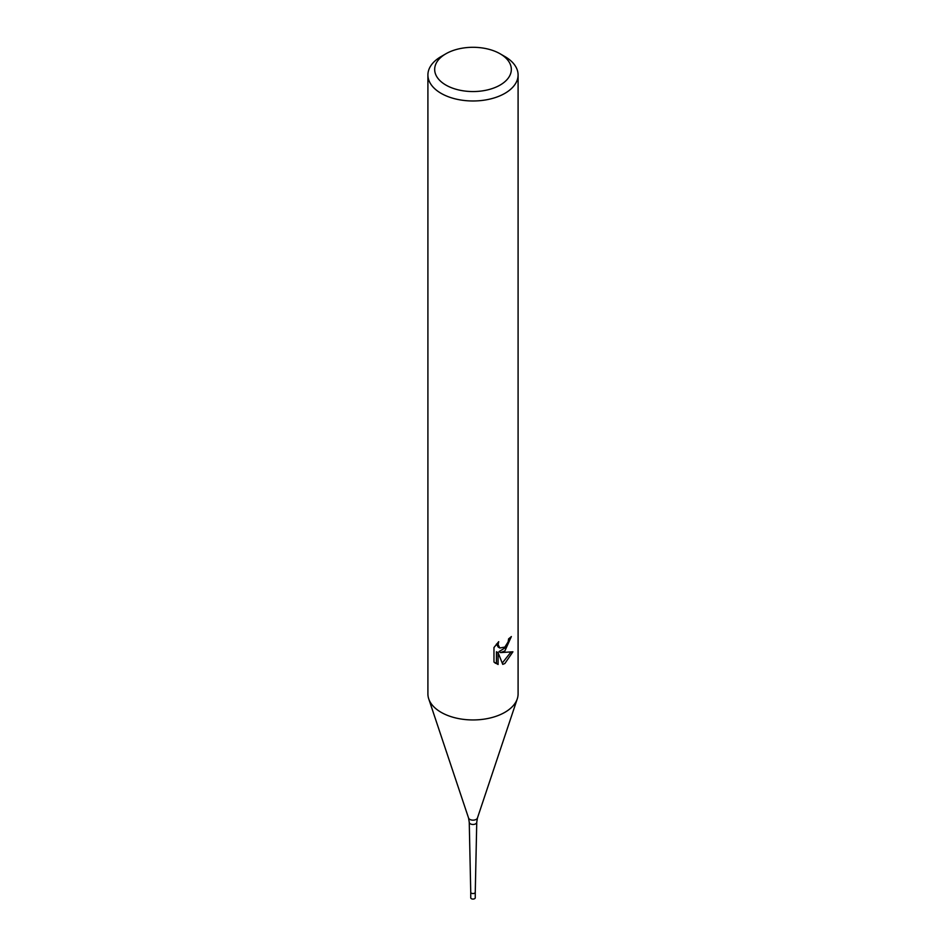 <?xml version="1.0" encoding="UTF-8"?>
<svg xmlns="http://www.w3.org/2000/svg" width="946" height="946" viewBox="0 0 946 946"><rect width="100%" height="100%" fill="white"/><g stroke="black" fill="none" stroke-linecap="round" stroke-linejoin="round"><path stroke-width="1.42" d="M468.566 818.042A4.517 2.613 180 0 0 471.676 820.04A4.517 2.613 180 0 0 476.193 819.39A4.517 2.613 180 0 0 477.434 818.042L476.749 822.311A3.749 2.164 180 0 1 476.749 822.334A3.749 2.164 180 0 1 475.649 823.836A3.749 2.164 180 0 1 471.581 824.309A3.749 2.164 180 0 1 469.251 822.334A3.749 2.164 180 0 1 469.251 822.311L468.566 818.042L428.786 699.023M476.749 822.334L475.259 892.279A2.259 1.301 180 0 1 474.596 893.178A2.259 1.301 180 0 1 472.137 893.462A2.259 1.301 180 0 1 470.741 892.255L470.741 897.778A2.259 1.301 180 0 0 472.137 898.984A2.259 1.301 180 0 0 474.596 898.7A2.259 1.301 180 0 0 475.259 897.778L475.259 892.255A2.259 1.301 180 0 1 475.259 892.255A2.259 1.301 180 0 1 474.596 893.178A2.259 1.301 180 0 1 472.149 893.462A2.259 1.301 180 0 1 470.741 892.279A2.259 1.301 180 0 1 470.741 892.232L469.251 822.334M504.88 650.954L500.564 652.586L512.921 651.794L504.88 663.489L502.764 664.376L498.093 652.716L498.093 664.482L493.966 662.058L493.966 647.537L498.708 641.672L498.069 644.545L499.819 647.998L504.88 647.064L508.144 641.849L508.617 638.834A45.089 26.027 0 0 0 511.36 636.552L504.88 650.954M500.103 53.78L504.88 56.547A45.089 26.027 180 0 1 518.089 74.947A45.089 26.027 180 0 1 504.88 93.358A45.089 26.027 180 0 1 455.747 98.999A45.089 26.027 180 0 1 427.911 74.947A45.089 26.027 180 0 1 441.12 56.547L445.897 53.78A38.325 22.125 180 0 1 500.103 53.78A38.325 22.125 180 0 1 500.103 85.069A38.325 22.125 180 0 1 445.897 85.069A38.325 22.125 180 0 1 445.897 53.78L441.12 56.547M518.089 74.947L518.089 693.915A45.089 26.027 180 0 1 504.88 712.326A45.089 26.027 180 0 1 455.747 717.967A45.089 26.027 180 0 1 427.911 693.915L427.911 74.947M509.539 638.124L506.004 647.277L498.956 651.652L500.564 652.586M499.819 647.998L498.211 647.064L496.461 644.084M495.125 663.075L496.461 663.536L496.461 651.77L498.093 652.716M502.255 663.063L510.793 652.255M496.461 663.548L498.093 664.482M517.273 698.846A45.089 26.027 180 0 1 504.88 712.314M477.434 818.042L517.214 699.023"/></g></svg>
